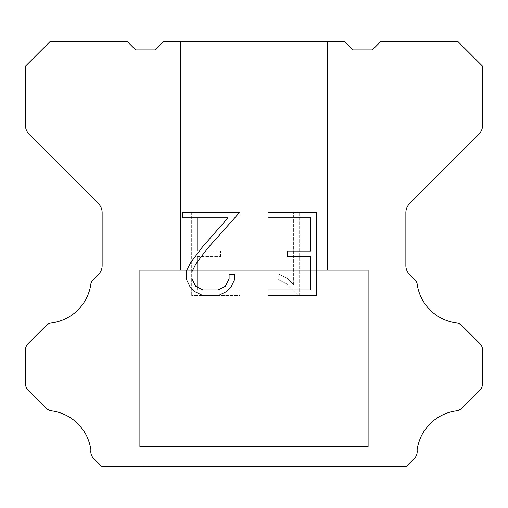 <?xml version="1.0" encoding="UTF-8"?>
<svg xmlns="http://www.w3.org/2000/svg" width="508" height="508" viewBox="0 0 508 508"><rect width="100%" height="100%" fill="white"/><g stroke="black" fill="none" stroke-linecap="round" stroke-linejoin="round"><path stroke-width="0.38" stroke-dasharray="2.54 1.91" d="M327.476 41.726L180.524 41.726L180.524 270.326L327.476 270.326L180.524 270.326L327.476 270.326L327.476 41.726L180.524 41.726L180.524 270.326L327.476 270.326L180.524 270.326L327.476 270.326L327.476 41.726L180.524 41.726L180.524 270.326L327.476 270.326L180.524 270.326L327.476 270.326L327.476 41.726L180.524 41.726L180.524 270.326L327.476 270.326L180.524 270.326L327.476 270.326L327.476 41.726L180.524 41.726L180.524 270.326L327.476 270.326L180.524 270.326L327.476 270.326L327.476 41.726L180.524 41.726L180.524 270.326L327.476 270.326L180.524 270.326L327.476 270.326L327.476 41.726L180.524 41.726L180.524 270.326L327.476 270.326L180.524 270.326L327.476 270.326L327.476 41.726L180.524 41.726L180.524 270.326L327.476 270.326L180.524 270.326L327.476 270.326L327.476 41.726L180.524 41.726L180.524 270.326L327.476 270.326L180.524 270.326L327.476 270.326L327.476 41.726L180.524 41.726L180.524 270.326L327.476 270.326L180.524 270.326L327.476 270.326L327.476 41.726L180.524 41.726L180.524 270.326L327.476 270.326L180.524 270.326L327.476 270.326L327.476 41.726L180.524 41.726L180.524 270.326L327.476 270.326L180.524 270.326L327.476 270.326L327.476 41.726L180.524 41.726L180.524 270.326L327.476 270.326L180.524 270.326L327.476 270.326L327.476 41.726L180.524 41.726L180.524 270.326L327.476 270.326L180.524 270.326L327.476 270.326L327.476 41.726L180.524 41.726L180.524 270.326L327.476 270.326L180.524 270.326L327.476 270.326L327.476 41.726L180.524 41.726L180.524 270.326L327.476 270.326L327.476 41.726L180.524 41.726L180.524 270.326L327.476 270.326L327.476 41.726L180.524 41.726L180.524 270.326L327.476 270.326L327.476 41.726L180.524 41.726L180.524 270.326L327.476 270.326L327.476 41.726L180.524 41.726L180.524 270.326L327.476 270.326L327.476 41.726L180.524 41.726L180.524 270.326L327.476 270.326L327.476 41.726L180.524 41.726L180.524 270.326L327.476 270.326L327.476 41.726L180.524 41.726L180.524 270.326L327.476 270.326L327.476 41.726L180.524 41.726L180.524 270.326L327.476 270.326L327.476 41.726L180.524 41.726L180.524 270.326L327.476 270.326L327.476 41.726L180.524 41.726L180.524 270.326L327.476 270.326L327.476 41.726L180.524 41.726L180.524 270.326L327.476 270.326L327.476 41.726L180.524 41.726L180.524 270.326L327.476 270.326L327.476 41.726L180.524 41.726L180.524 270.326L327.476 270.326L327.476 41.726L180.524 41.726L180.524 270.326L327.476 270.326L327.476 41.726L180.524 41.726L327.476 41.726M139.7 466.109L368.3 466.274L139.7 466.109M368.3 270.326L139.7 270.326L139.7 446.513L368.3 446.513L139.7 446.513L368.3 446.513L368.3 270.326L139.7 270.326L139.7 446.513L368.3 446.513L139.7 446.513L368.3 446.513L368.3 270.326L139.7 270.326L139.7 446.513L368.3 446.513L139.7 446.513L368.3 446.513L368.3 270.326L139.7 270.326L139.7 446.513L368.3 446.513L139.7 446.513L368.3 446.513L368.3 270.326L139.7 270.326L139.7 446.513L368.3 446.513L139.7 446.513L368.3 446.513L368.3 270.326L139.7 270.326L139.7 446.513L368.3 446.513L139.7 446.513L368.3 446.513L368.3 270.326L139.7 270.326L139.7 446.513L368.3 446.513L139.7 446.513L368.3 446.513L368.3 270.326L139.7 270.326L139.7 446.513L368.3 446.513L139.7 446.513L368.3 446.513L368.3 270.326L139.7 270.326L139.7 446.513L368.3 446.513L139.7 446.513L368.3 446.513L368.3 270.326L139.7 270.326L139.7 446.513L368.3 446.513L139.7 446.513L368.3 446.513L368.3 270.326L139.7 270.326L139.7 446.513L368.3 446.513L139.7 446.513L368.3 446.513L368.3 270.326L139.7 270.326L139.7 446.513L368.3 446.513L139.7 446.513L368.3 446.513L368.3 270.326L139.7 270.326L139.7 446.513L368.3 446.513L139.7 446.513L368.3 446.513L368.3 270.326L139.7 270.326L139.7 446.513L368.3 446.513L139.7 446.513L368.3 446.513L368.3 270.326L139.7 270.326L139.7 446.513L368.3 446.513L139.7 446.513L368.3 446.513L368.3 270.326L139.7 270.326L139.7 446.513L368.3 446.513L368.3 270.326L139.7 270.326L139.7 446.513L368.3 446.513L368.3 270.326L139.7 270.326L139.7 446.513L368.3 446.513L368.3 270.326L139.7 270.326L139.7 446.513L368.3 446.513L368.3 270.326L139.7 270.326L139.7 446.513L368.3 446.513L368.3 270.326L139.7 270.326L139.7 446.513L368.3 446.513L368.3 270.326L139.7 270.326L139.7 446.513L368.3 446.513L368.3 270.326L139.7 270.326L139.7 446.513L368.3 446.513L368.3 270.326L139.7 270.326L139.7 446.513L368.3 446.513L368.3 270.326L139.7 270.326L139.7 446.513L368.3 446.513L368.3 270.326L139.7 270.326L139.7 446.513L368.3 446.513L368.3 270.326L139.7 270.326L139.7 446.513L368.3 446.513L368.3 270.326L139.7 270.326L139.7 446.513L368.3 446.513L368.3 270.326L139.7 270.326L139.7 446.513L368.3 446.513L368.3 270.326L139.7 270.326L139.7 446.513L368.3 446.513L368.3 270.326L139.7 270.326L368.3 270.326M310.763 256.648L310.763 289.928L268.021 289.928L268.021 295.478L316.306 295.478L316.306 212.268L268.021 212.268L268.021 217.818L310.763 217.818L310.763 251.098L287.464 251.098L287.464 256.648L310.763 256.648M234.734 279.368L234.734 274.377L229.095 274.377L229.095 278.936L225.412 286.239L218.103 289.928L203.041 289.928L195.675 286.252L192.043 278.936L192.043 271.628L195.783 264.039L207.321 248.66L239.713 212.268L182.505 212.268L182.505 217.818L227.959 217.818L202.121 247.434L190.367 263.087L186.353 271.05L186.353 279.279L190.367 287.407L194.481 291.465L202.552 295.478L218.535 295.478L226.657 291.529L230.778 287.49L234.734 279.368M197.237 289.928L197.237 256.648L197.237 289.928L239.979 289.928L197.237 289.928M197.237 256.648L220.536 256.648L197.237 256.648M220.536 256.648L220.536 251.098L220.536 256.648M220.536 251.098L197.237 251.098L220.536 251.098M197.237 251.098L197.237 217.818L197.237 251.098M197.237 217.818L239.979 217.818L197.237 217.818M239.979 217.818L239.979 212.268L239.979 217.818M239.979 295.478L239.979 289.928L239.979 295.478L191.694 295.478L239.979 295.478M191.694 212.268L191.694 295.478L191.694 212.268L239.979 212.268L191.694 212.268M278.105 273.679L278.105 279.521L278.105 273.679L287.312 278.219L278.105 273.679M278.105 279.521L286.233 283.629L278.105 279.521M286.233 283.629L298.031 295.37L286.233 283.629M298.031 295.37L299.199 295.37L298.031 295.37M299.199 295.37L299.199 212.16L299.199 295.37M293.649 284.607L287.312 278.219L293.649 284.607L293.649 212.16L293.649 284.607M299.199 212.16L293.649 212.16L299.199 212.16M344.621 41.726L163.379 41.726L155.213 49.892L135.617 49.892L127.451 41.726L49.892 41.726L25.4 66.224L25.4 125.165A13.062 13.062 0 0 0 29.229 134.398L98.317 203.492A13.062 13.062 0 0 1 102.146 212.731L102.146 265.544A13.062 13.062 0 0 1 98.317 274.777L95.11 277.99A9.798 9.798 0 0 0 90.919 283.629A45.72 45.72 0 0 1 51.613 322.936A9.798 9.798 0 0 0 45.974 325.717L28.27 343.427A9.798 9.798 0 0 0 25.4 350.355L25.4 383.343A9.798 9.798 0 0 0 28.27 390.271L46.082 408.083A9.798 9.798 0 0 0 51.702 410.864A45.72 45.72 0 0 1 90.913 450.075A9.798 9.798 0 0 0 93.694 458.502L101.467 466.274L406.533 466.274L414.306 458.502A9.798 9.798 0 0 0 417.087 450.075A45.72 45.72 0 0 1 456.298 410.864A9.798 9.798 0 0 0 461.918 408.083L479.73 390.271A9.798 9.798 0 0 0 482.6 383.343L482.6 350.355A9.798 9.798 0 0 0 479.73 343.427L462.026 325.717A9.798 9.798 0 0 0 456.387 322.936A45.72 45.72 0 0 1 417.081 283.629A9.798 9.798 0 0 0 412.89 277.99L409.683 274.777A13.062 13.062 0 0 1 405.854 265.544L405.854 212.731A13.062 13.062 0 0 1 409.683 203.492L478.771 134.398A13.062 13.062 0 0 0 482.6 125.165L482.6 66.224L458.108 41.726L380.549 41.726L372.383 49.892L352.787 49.892L344.621 41.726M368.3 466.274L139.7 466.274L368.3 466.274"/><path stroke-width="0.76" d="M310.763 289.928L310.763 256.648L287.464 256.648L287.464 251.098L310.763 251.098L310.763 217.818L268.021 217.818L268.021 212.268L316.306 212.268L316.306 295.478L268.021 295.478L268.021 289.928L310.763 289.928M234.734 274.377L234.734 279.368L230.778 287.49L226.657 291.529L218.535 295.478L202.552 295.478L194.481 291.465L190.367 287.407L186.353 279.279L186.353 271.05L190.367 263.087L202.121 247.434L227.959 217.818L182.505 217.818L182.505 212.268L239.713 212.268L207.321 248.66L195.783 264.039L192.043 271.628L192.043 278.936L195.675 286.252L203.041 289.928L218.103 289.928L225.412 286.239L229.095 278.936L229.095 274.377L234.734 274.377M344.621 41.726L352.787 49.892L372.383 49.892L380.549 41.726L458.108 41.726L482.6 66.224L482.6 125.165A13.062 13.062 0 0 1 478.771 134.398L409.683 203.492A13.062 13.062 0 0 0 405.854 212.731L405.854 265.544A13.062 13.062 0 0 0 409.683 274.777L412.89 277.99A9.798 9.798 0 0 1 417.081 283.629A45.72 45.72 0 0 0 456.387 322.936A9.798 9.798 0 0 1 462.026 325.717L479.73 343.427A9.798 9.798 0 0 1 482.6 350.355L482.6 383.343A9.798 9.798 0 0 1 479.73 390.271L461.918 408.083A9.798 9.798 0 0 1 456.298 410.864A45.72 45.72 0 0 0 417.087 450.075A9.798 9.798 0 0 1 414.306 458.502L406.533 466.274L101.467 466.274L93.694 458.502A9.798 9.798 0 0 1 90.913 450.075A45.72 45.72 0 0 0 51.702 410.864A9.798 9.798 0 0 1 46.082 408.083L28.27 390.271A9.798 9.798 0 0 1 25.4 383.343L25.4 350.355A9.798 9.798 0 0 1 28.27 343.427L45.974 325.717A9.798 9.798 0 0 1 51.613 322.936A45.72 45.72 0 0 0 90.919 283.629A9.798 9.798 0 0 1 95.11 277.99L98.317 274.777A13.062 13.062 0 0 0 102.146 265.544L102.146 212.731A13.062 13.062 0 0 0 98.317 203.492L29.229 134.398A13.062 13.062 0 0 1 25.4 125.165L25.4 66.224L49.892 41.726L127.451 41.726L135.617 49.892L155.213 49.892L163.379 41.726L344.621 41.726"/></g></svg>
